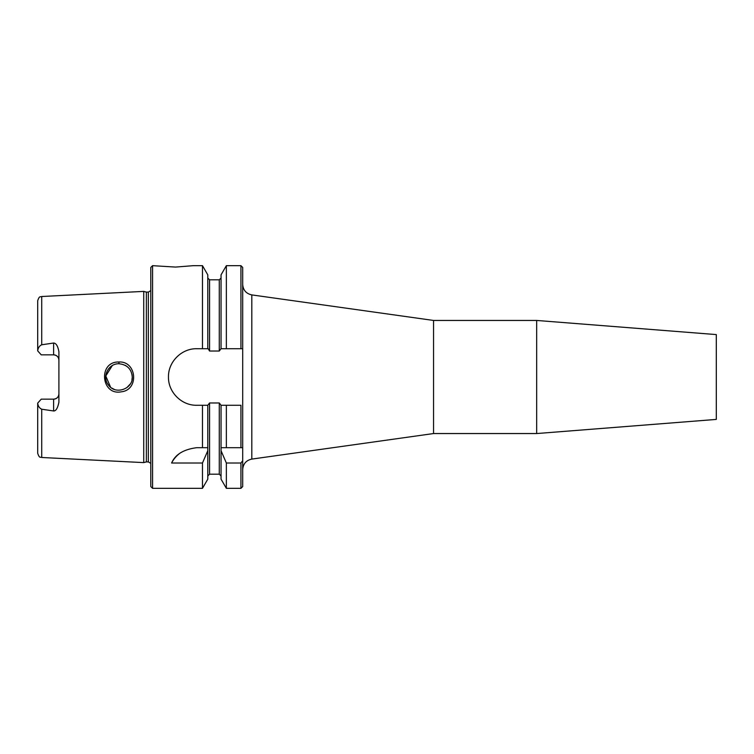 <?xml version="1.0" encoding="UTF-8"?>
<svg xmlns="http://www.w3.org/2000/svg" width="754" height="754" viewBox="0 0 754 754"><rect width="100%" height="100%" fill="white"/><g stroke="black" fill="none" stroke-linecap="round" stroke-linejoin="round"><path stroke-width="1.13" d="M207.793 348.725L207.793 274.861L202.477 265.672L202.477 348.725L208.198 348.725L209.555 351.025L219.282 351.025L221.045 348.725L221.045 274.861L226.36 265.672L240.931 265.672L242.694 267.434L242.694 469.591C243.137 463.833 246.181 460.326 251.817 459.092L251.817 294.908C246.181 293.674 243.137 290.167 242.694 284.409M251.817 294.908L433.55 320.45L433.55 433.55L251.817 459.092M242.694 447.688L242.694 486.566L240.931 488.328L240.931 463.013L226.36 463.013L221.045 450.722L221.045 447.688L242.694 447.688M433.55 320.45L536.669 320.45L536.669 433.55L433.55 433.55M536.669 320.45L716.3 334.587L716.3 419.413L536.669 433.55M53.609 343.032L53.609 354.842L41.234 354.842L37.7 350.874C38.077 347.858 39.415 345.822 41.724 344.776L53.6 343.032C56.126 343.145 57.888 346.058 58.906 351.76L58.906 402.24C57.69 408.206 55.919 411.118 53.6 410.968L41.724 409.224C39.387 408.112 38.039 406.076 37.7 403.126L41.234 399.158L53.609 399.158A5.297 5.297 0 0 0 58.906 393.861C58.642 397.028 56.87 398.8 53.609 399.158L53.609 410.968M41.724 344.776L41.724 296.511L143.731 291.393L143.731 462.607L41.724 457.489C40.48 456.641 39.557 458.866 37.7 453.258L37.7 439.13M118.887 362.005C97.879 361.364 100.998 396.001 121.403 391.797C139.302 389.884 136.757 360.874 118.887 362.005L118.972 363.748C127.162 364.663 131.582 369.083 132.261 377.009C133.175 388.602 115.899 395.256 108.699 385.351C101.62 377.424 107.992 363.428 118.972 363.748M131.95 379.79L132.214 377.829M131.997 374.446L132.214 376.152M127.341 366.708L125.239 365.313M112.299 365.558L105.777 375.992L110.602 387.264M111.583 387.99L114.269 389.384M126.804 387.697L130.178 384.106M202.477 265.672L193.213 265.672L175.541 267.076L152.572 265.672L152.572 488.328L150.8 486.566L150.8 267.434L152.572 265.672M242.694 460.713L240.931 463.013M207.793 447.688L207.793 450.722L202.477 463.013L171.61 463.013C175.258 454.483 183.637 449.375 196.747 447.688L207.793 447.688L207.793 405.275L196.747 405.275C181.591 405.614 168.133 392.155 168.472 377C168.133 361.845 181.591 348.386 196.747 348.725L202.477 348.725M178.962 453.983A28.275 28.275 0 0 0 171.61 463.013M207.793 450.722L207.793 479.139L202.477 488.328L152.572 488.328M202.477 463.013L202.477 488.328M240.931 447.688L240.931 405.275L221.045 405.275L221.045 447.688M221.045 450.722L221.045 479.139L226.36 488.328L240.931 488.328M226.36 405.275L226.36 447.688M221.045 405.275L219.282 402.975L209.555 402.975L207.793 405.275M226.36 265.672L226.36 348.725L242.694 348.725M226.36 463.013L226.36 488.328M221.045 348.725L226.36 348.725M202.477 405.275L202.477 447.688M53.609 354.842A5.297 5.297 0 0 1 58.906 360.139C58.642 356.962 56.87 355.2 53.609 354.842M41.724 296.511C40.48 297.359 39.557 295.134 37.7 300.742L37.7 350.874M37.7 403.126L37.7 453.258M143.731 291.393L146.37 292.1L146.37 461.9L143.731 462.607M146.37 292.1L148.331 292.1L148.331 461.9L146.37 461.9M41.724 409.224L41.724 457.489M207.793 278.038L209.555 279.809L209.555 351.025M209.555 402.975L209.555 474.191L207.793 475.962M240.931 265.672L240.931 348.725M209.555 279.809L219.282 279.809L219.282 351.025M219.282 402.975L219.282 474.191L221.045 475.962M53.609 399.158A5.297 5.297 0 0 0 58.906 393.861M209.555 474.191L219.282 474.191M219.282 279.809L221.045 278.038M148.331 461.9L150.8 463.352M148.331 292.1L150.8 290.648"/></g></svg>
